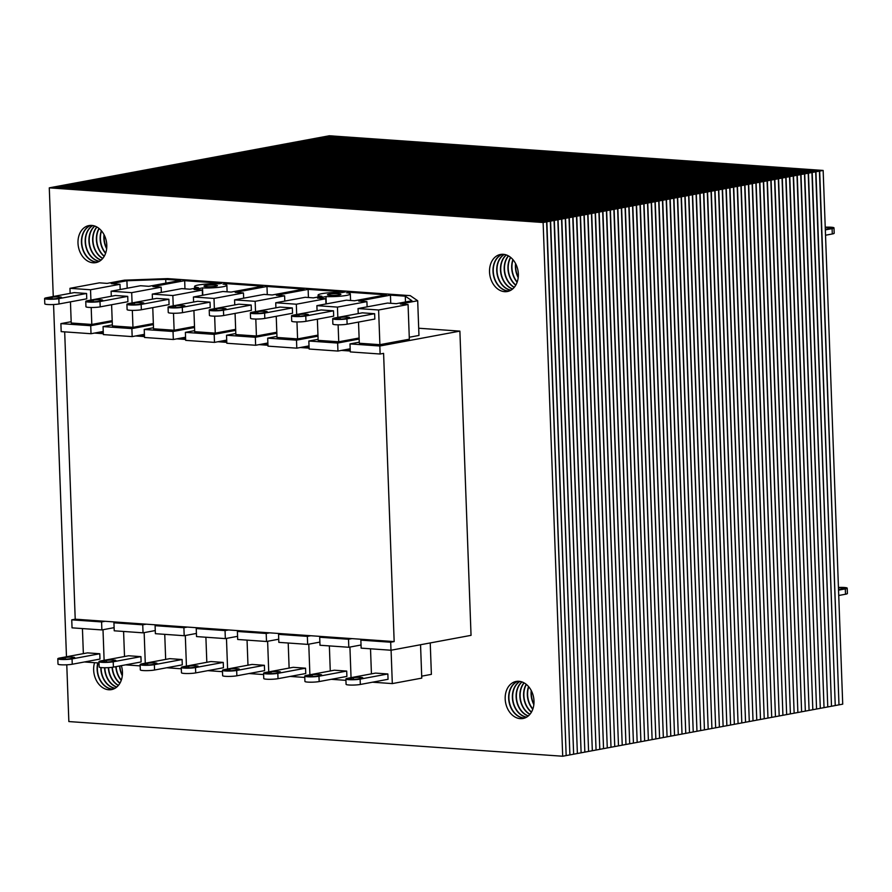 <?xml version="1.0" encoding="UTF-8"?>
<svg xmlns="http://www.w3.org/2000/svg" width="892" height="892" viewBox="0 0 892 892"><rect width="100%" height="100%" fill="white"/><g stroke="black" fill="none" stroke-linecap="round" stroke-linejoin="round"><path stroke-width="1.34" d="M517.906 681.265A18.843 14.239 -100.5 0 0 508.652 698.313A18.843 14.239 -100.5 0 0 524.741 718.038M505.184 698.96A18.843 14.239 -100.5 0 0 523.035 718.495A18.843 14.239 -100.5 0 0 533.594 697.366A18.843 14.239 -100.5 0 0 516.145 681.443A18.843 14.239 -100.5 0 0 505.184 698.96M90.705 225.397A18.843 14.239 -100.5 0 0 81.451 242.446A18.843 14.239 -100.5 0 0 97.54 262.159M77.994 243.092A18.843 14.239 -100.5 0 0 95.834 262.627A18.843 14.239 -100.5 0 0 106.393 241.498A18.843 14.239 -100.5 0 0 88.944 225.576A18.843 14.239 -100.5 0 0 77.994 243.092M97.797 662.923A18.843 14.239 -100.5 0 0 97.116 669.424A18.843 14.239 -100.5 0 0 113.206 689.137M94.574 662.689A18.843 14.239 -100.5 0 0 93.649 670.07A18.843 14.239 -100.5 0 0 111.5 689.605A18.843 14.239 -100.5 0 0 121.357 665.644M502.252 254.287A18.843 14.239 -100.5 0 0 492.997 271.335A18.843 14.239 -100.5 0 0 509.087 291.06M489.53 271.982A18.843 14.239 -100.5 0 0 507.381 291.517A18.843 14.239 -100.5 0 0 517.94 270.387A18.843 14.239 -100.5 0 0 500.49 254.465A18.843 14.239 -100.5 0 0 489.53 271.982M66.777 664.796L68.851 721.561L562.696 756.238L543.128 222.509L49.283 187.844L53.264 296.512M53.565 304.529L66.476 656.768M49.283 187.844L52.751 187.197L546.595 221.863L566.164 755.591L562.696 756.238M543.128 222.509L546.595 221.863M519.858 681.399A18.843 14.239 -100.5 0 0 512.387 697.622A18.843 14.239 -100.5 0 0 526.525 717.201M518.04 681.265A18.843 14.239 -100.5 0 0 508.919 698.269A18.843 14.239 -100.5 0 0 524.875 717.982M92.668 225.531A18.843 14.239 -100.5 0 0 85.197 241.754A18.843 14.239 -100.5 0 0 99.324 261.334M90.85 225.397A18.843 14.239 -100.5 0 0 81.73 242.401A18.843 14.239 -100.5 0 0 97.674 262.114M100.829 667.539A18.843 14.239 -100.5 0 0 100.852 668.732A18.843 14.239 -100.5 0 0 114.979 688.312M98.042 662.934A18.843 14.239 -100.5 0 0 97.384 669.379A18.843 14.239 -100.5 0 0 113.329 689.092M504.203 254.421A18.843 14.239 -100.5 0 0 496.733 270.644A18.843 14.239 -100.5 0 0 510.86 290.223M502.386 254.287A18.843 14.239 -100.5 0 0 493.265 271.291A18.843 14.239 -100.5 0 0 509.22 291.004M566.164 755.524L546.863 221.818L53.018 187.22M53.018 187.142L56.486 186.506L550.331 221.171L569.899 754.888L566.442 755.535M546.863 221.818L550.331 221.171M521.887 681.901A18.843 14.239 -100.5 0 0 516.122 696.931A18.843 14.239 -100.5 0 0 528.231 716.008M520.003 681.421A18.843 14.239 -100.5 0 0 512.666 697.566A18.843 14.239 -100.5 0 0 526.648 717.135M94.697 226.033A18.843 14.239 -100.5 0 0 88.932 241.052A18.843 14.239 -100.5 0 0 101.03 260.141M92.813 225.553A18.843 14.239 -100.5 0 0 85.465 241.699A18.843 14.239 -100.5 0 0 99.447 261.267M104.576 667.751A18.843 14.239 -100.5 0 0 104.587 668.03A18.843 14.239 -100.5 0 0 116.696 687.119M101.108 667.573A18.843 14.239 -100.5 0 0 101.119 668.677A18.843 14.239 -100.5 0 0 115.113 688.234M506.232 254.922A18.843 14.239 -100.5 0 0 500.468 269.953A18.843 14.239 -100.5 0 0 512.577 289.03M504.348 254.443A18.843 14.239 -100.5 0 0 497 270.588A18.843 14.239 -100.5 0 0 510.993 290.156M569.899 754.822L550.609 221.127L56.765 186.517M56.753 186.45L60.221 185.804L554.066 220.48L573.645 754.197L570.178 754.844M550.609 221.127L554.066 220.48M523.994 682.826A18.843 14.239 -100.5 0 0 519.869 696.228A18.843 14.239 -100.5 0 0 529.859 714.381M522.043 681.956A18.843 14.239 -100.5 0 0 516.401 696.875A18.843 14.239 -100.5 0 0 528.354 715.908M96.793 226.958A18.843 14.239 -100.5 0 0 92.668 240.361A18.843 14.239 -100.5 0 0 102.669 258.513M94.842 226.089A18.843 14.239 -100.5 0 0 89.2 241.007A18.843 14.239 -100.5 0 0 101.153 260.04M108.333 667.662A18.843 14.239 -100.5 0 0 118.324 685.491M104.855 667.751A18.843 14.239 -100.5 0 0 104.855 667.985A18.843 14.239 -100.5 0 0 116.819 687.018M508.34 255.848A18.843 14.239 -100.5 0 0 504.203 269.25A18.843 14.239 -100.5 0 0 514.205 287.402M506.377 254.978A18.843 14.239 -100.5 0 0 500.747 269.897A18.843 14.239 -100.5 0 0 512.699 288.93M573.634 754.13L554.345 220.424L60.5 185.826M60.5 185.759L63.956 185.112L557.812 219.778L577.38 753.506L573.913 754.153M554.345 220.424L557.812 219.778M526.202 684.298A18.843 14.239 -100.5 0 0 523.604 695.537A18.843 14.239 -100.5 0 0 531.398 712.217M524.15 682.915A18.843 14.239 -100.5 0 0 520.136 696.184A18.843 14.239 -100.5 0 0 529.982 714.247M99.001 228.43A18.843 14.239 -100.5 0 0 96.403 239.669A18.843 14.239 -100.5 0 0 104.197 256.35M96.96 227.047A18.843 14.239 -100.5 0 0 92.935 240.316A18.843 14.239 -100.5 0 0 102.781 258.379M112.091 667.327A18.843 14.239 -100.5 0 0 119.851 683.328M108.612 667.651A18.843 14.239 -100.5 0 0 118.435 685.357M510.547 257.32A18.843 14.239 -100.5 0 0 507.949 268.559A18.843 14.239 -100.5 0 0 515.732 285.239M508.496 255.937A18.843 14.239 -100.5 0 0 504.482 269.206A18.843 14.239 -100.5 0 0 514.316 287.269M577.38 753.439L558.08 219.733L64.235 185.135M64.235 185.057L67.692 184.421L561.547 219.086L581.116 752.803L577.648 753.45M558.08 219.733L561.547 219.086M528.555 686.572A18.843 14.239 -100.5 0 0 527.339 694.846A18.843 14.239 -100.5 0 0 532.769 709.251M526.369 684.432A18.843 14.239 -100.5 0 0 523.872 695.481A18.843 14.239 -100.5 0 0 531.498 712.028M101.365 230.705A18.843 14.239 -100.5 0 0 100.138 238.967A18.843 14.239 -100.5 0 0 105.579 253.373M99.168 228.564A18.843 14.239 -100.5 0 0 96.671 239.614A18.843 14.239 -100.5 0 0 104.308 256.16M115.837 666.67A18.843 14.239 -100.5 0 0 121.234 680.351M112.37 667.294A18.843 14.239 -100.5 0 0 119.963 683.138M512.9 259.594A18.843 14.239 -100.5 0 0 511.685 267.868A18.843 14.239 -100.5 0 0 517.115 282.273M510.715 257.454A18.843 14.239 -100.5 0 0 508.217 268.503A18.843 14.239 -100.5 0 0 515.844 285.061M581.116 752.736L561.815 219.042L67.97 184.432M67.97 184.365L71.438 183.719L565.283 218.395L584.851 752.112L581.383 752.759M561.815 219.042L565.283 218.395M531.219 690.497A18.843 14.239 -100.5 0 0 531.075 694.143A18.843 14.239 -100.5 0 0 533.851 704.635M528.733 686.784A18.843 14.239 -100.5 0 0 527.607 694.79A18.843 14.239 -100.5 0 0 532.87 708.984M104.029 234.629A18.843 14.239 -100.5 0 0 103.873 238.275A18.843 14.239 -100.5 0 0 106.65 248.756M101.543 230.916A18.843 14.239 -100.5 0 0 100.417 238.922A18.843 14.239 -100.5 0 0 105.669 253.116M119.573 665.978A18.843 14.239 -100.5 0 0 122.304 675.735M116.105 666.625A18.843 14.239 -100.5 0 0 121.323 680.094M515.565 263.519A18.843 14.239 -100.5 0 0 515.42 267.165A18.843 14.239 -100.5 0 0 518.196 277.657M513.078 259.806A18.843 14.239 -100.5 0 0 511.952 267.812A18.843 14.239 -100.5 0 0 517.204 282.006M584.851 752.045L565.55 218.339L71.706 183.741M71.706 183.674L75.173 183.027L569.018 217.693L588.586 751.421L585.13 752.067M565.55 218.339L569.018 217.693M531.442 690.932A18.843 14.239 -100.5 0 0 531.342 694.099A18.843 14.239 -100.5 0 0 533.895 704.156M104.241 235.053A18.843 14.239 -100.5 0 0 104.152 238.231A18.843 14.239 -100.5 0 0 106.706 248.288M119.84 665.923A18.843 14.239 -100.5 0 0 122.36 675.266M515.788 263.954A18.843 14.239 -100.5 0 0 515.688 267.121A18.843 14.239 -100.5 0 0 518.241 277.178M588.586 751.354L569.286 217.648L75.441 183.05M75.441 182.971L78.909 182.336L572.753 217.001L592.321 750.718L588.865 751.365M569.286 217.648L572.753 217.001M592.321 750.651L573.032 216.957L79.187 182.347M79.176 182.28L82.644 181.633L576.488 216.31L596.068 750.027L592.6 750.674M573.032 216.957L576.488 216.31M596.057 749.96L576.767 216.254L82.923 181.656M82.923 181.589L86.379 180.942L580.235 215.608L599.803 749.336L596.335 749.982M576.767 216.254L580.235 215.608M599.803 749.269L580.502 215.563L86.658 180.965M86.658 180.886L90.125 180.251L583.97 214.916L603.538 748.633L600.071 749.28M580.502 215.563L583.97 214.916M603.538 748.566L584.238 214.872L90.393 180.262M90.393 180.195L93.861 179.548L587.705 214.225L607.274 747.942L603.806 748.589M584.238 214.872L587.705 214.225M607.274 747.875L587.973 214.169L94.128 179.571M94.128 179.504L97.596 178.857L591.441 213.523L611.009 747.251L607.552 747.897M587.973 214.169L591.441 213.523M611.009 747.184L591.708 213.478L97.864 178.879M97.864 178.801L101.331 178.166L595.176 212.831L614.755 746.548L611.288 747.195M591.708 213.478L595.176 212.831M614.744 746.481L595.455 212.787L101.61 178.177M101.599 178.11L105.066 177.463L598.911 212.14L618.49 745.857L615.023 746.504M595.455 212.787L598.911 212.14M618.479 745.79L599.19 212.084L105.345 177.486M105.345 177.419L108.802 176.772L602.658 211.437L622.226 745.166L618.758 745.812M599.19 212.084L602.658 211.437M622.226 745.099L602.925 211.393L109.08 176.794M109.08 176.716L112.548 176.081L606.393 210.746L625.961 744.463L622.493 745.11M602.925 211.393L606.393 210.746M625.961 744.396L606.66 210.702L112.816 176.092M112.816 176.025L116.283 175.378L610.128 210.055L629.696 743.772L626.229 744.419M606.66 210.702L610.128 210.055M629.696 743.705L610.396 209.999L116.551 175.401M116.551 175.334L120.019 174.687L613.863 209.352L633.432 743.081L629.975 743.727M610.396 209.999L613.863 209.352M633.432 743.014L614.142 209.308L120.286 174.709M120.286 174.631L123.754 173.996L617.598 208.661L637.178 742.389L633.71 743.025M614.142 209.308L617.598 208.661M637.167 742.311L617.877 208.617L124.033 174.007M124.021 173.94L127.489 173.293L621.345 207.97L640.913 741.687L637.446 742.334M617.877 208.617L621.345 207.97M640.902 741.62L621.612 207.914L127.768 173.316M127.768 173.249L131.224 172.602L625.08 207.267L644.648 740.996L641.181 741.642M621.612 207.914L625.08 207.267M644.648 740.929L625.348 207.223L131.503 172.624M131.503 172.546L134.971 171.911L628.815 206.576L648.384 740.304L644.916 740.94M625.348 207.223L628.815 206.576M648.384 740.226L629.083 206.531L135.238 171.922M135.238 171.855L138.706 171.208L632.551 205.885L652.119 739.602L648.651 740.248M629.083 206.531L632.551 205.885M652.119 739.535L632.818 205.829L138.974 171.231M138.974 171.164L142.441 170.517L636.286 205.182L655.854 738.911L652.398 739.557M632.818 205.829L636.286 205.182M655.854 738.844L636.565 205.138L142.72 170.539M142.709 170.461L146.177 169.826L640.021 204.491L659.601 738.219L656.133 738.855M636.565 205.138L640.021 204.491M659.589 738.141L640.3 204.446L146.455 169.837M146.444 169.77L149.912 169.123L643.768 203.8L663.336 737.517L659.868 738.163M640.3 204.446L643.768 203.8M663.336 737.45L644.035 203.744L150.19 169.145M150.19 169.079L153.647 168.432L647.503 203.097L667.071 736.825L663.603 737.472M644.035 203.744L647.503 203.097M667.071 736.759L647.77 203.053L153.926 168.454M153.926 168.376L157.393 167.741L651.238 202.406L670.806 736.134L667.339 736.77M647.77 203.053L651.238 202.406M670.806 736.056L651.506 202.361L157.661 167.752M157.661 167.685L161.129 167.038L654.973 201.715L674.542 735.432L671.074 736.078M651.506 202.361L654.973 201.715M674.542 735.365L655.241 201.659L161.396 167.06M161.396 166.994L164.864 166.347L658.709 201.012L678.277 734.74L674.82 735.387M655.241 201.659L658.709 201.012M678.277 734.673L658.987 200.968L165.143 166.369M165.131 166.291L168.599 165.656L662.444 200.321L682.023 734.049L678.556 734.685M658.987 200.968L662.444 200.321M682.012 733.971L662.723 200.276L168.878 165.667M168.867 165.6L172.334 164.953L666.19 199.63L685.758 733.347L682.291 733.993M662.723 200.276L666.19 199.63M685.758 733.28L666.458 199.574L172.613 164.975M172.613 164.909L176.07 164.262L669.925 198.927L689.494 732.655L686.026 733.302M666.458 199.574L669.925 198.927M689.494 732.588L670.193 198.883L176.348 164.284M176.348 164.206L179.816 163.57L673.661 198.236L693.229 731.964L689.761 732.6M670.193 198.883L673.661 198.236M693.229 731.886L673.928 198.191L180.084 163.582M180.084 163.515L183.551 162.868L677.396 197.545L696.964 731.262L693.497 731.908M673.928 198.191L677.396 197.545M696.964 731.195L677.664 197.489L183.819 162.89M183.819 162.823L187.287 162.177L681.131 196.842L700.699 730.57L697.243 731.217M677.664 197.489L681.131 196.842M700.699 730.503L681.41 196.797L187.565 162.199M187.554 162.121L191.022 161.485L684.866 196.151L704.446 729.879L700.978 730.515M681.41 196.797L684.866 196.151M704.435 729.801L685.145 196.106L191.301 161.497M191.301 161.43L194.757 160.783L688.613 195.46L708.181 729.177L704.713 729.823M685.145 196.106L688.613 195.46M708.181 729.11L688.88 195.404L195.036 160.805M195.036 160.738L198.503 160.092L692.348 194.757L711.916 728.485L708.449 729.132M688.88 195.404L692.348 194.757M711.916 728.418L692.616 194.712L198.771 160.114M198.771 160.036L202.239 159.4L696.083 194.066L715.652 727.794L712.184 728.429M692.616 194.712L696.083 194.066M715.652 727.716L696.351 194.021L202.506 159.412M202.506 159.345L205.974 158.698L699.819 193.374L719.387 727.091L715.93 727.738M696.351 194.021L699.819 193.374M719.387 727.025L700.086 193.319L206.242 158.72M206.242 158.653L209.709 158.007L703.554 192.672L723.133 726.4L719.666 727.047M700.086 193.319L703.554 192.672M723.122 726.333L703.833 192.627L209.988 158.029M209.977 157.951L213.444 157.315L707.289 191.981L726.868 725.709L723.401 726.344M703.833 192.627L707.289 191.981M726.857 725.631L707.568 191.936L213.723 157.326M213.723 157.26L217.18 156.613L711.036 191.289L730.604 725.006L727.136 725.653M707.568 191.936L711.036 191.289M730.604 724.94L711.303 191.234L217.458 156.635M217.458 156.568L220.926 155.922L714.771 190.587L734.339 724.315L730.871 724.962M711.303 191.234L714.771 190.587M734.339 724.248L715.038 190.542L221.194 155.944M221.194 155.866L224.661 155.23L718.506 189.896L738.074 723.624L734.607 724.259M715.038 190.542L718.506 189.896M738.074 723.546L718.774 189.851L224.929 155.241M224.929 155.175L228.397 154.528L722.241 189.204L741.809 722.921L738.353 723.568M718.774 189.851L722.241 189.204M741.809 722.854L722.52 189.149L228.664 154.55M228.664 154.483L232.132 153.837L725.976 188.502L745.556 722.23L742.088 722.877M722.52 189.149L725.976 188.502M745.545 722.163L726.255 188.457L232.411 153.859M232.399 153.781L235.867 153.145L729.712 187.811L749.291 721.539L745.823 722.174M726.255 188.457L729.712 187.811M749.28 721.461L729.99 187.766L236.146 153.156M236.146 153.09L239.602 152.443L733.458 187.119L753.026 720.836L749.559 721.483M729.99 187.766L733.458 187.119M753.026 720.769L733.726 187.064L239.881 152.465M239.881 152.398L243.349 151.751L737.193 186.417L756.762 720.145L753.294 720.792M733.726 187.064L737.193 186.417M756.762 720.078L737.461 186.372L243.616 151.774M243.616 151.696L247.084 151.06L740.929 185.726L760.497 719.454L757.029 720.089M737.461 186.372L740.929 185.726M760.497 719.376L741.196 185.681L247.352 151.071M247.352 151.004L250.819 150.358L744.664 185.034L764.232 718.751L760.776 719.398M741.196 185.681L744.664 185.034M764.232 718.684L744.943 184.978L251.098 150.38M251.087 150.313L254.555 149.666L748.399 184.332L767.979 718.06L764.511 718.707M744.943 184.978L748.399 184.332M767.967 717.993L748.678 184.287L254.833 149.689M254.822 149.611L258.29 148.975L752.146 183.64L771.714 717.369L768.246 718.004M748.678 184.287L752.146 183.64M771.714 717.291L752.413 183.596L258.569 148.986M258.569 148.919L262.025 148.273L755.881 182.949L775.449 716.666L771.981 717.313M752.413 183.596L755.881 182.949M775.449 716.599L756.148 182.893L262.304 148.295M262.304 148.228L265.771 147.581L759.616 182.247L779.184 715.975L775.717 716.622M756.148 182.893L759.616 182.247M779.184 715.908L759.884 182.202L266.039 147.604M266.039 147.537L269.507 146.89L763.351 181.555L782.92 715.284L779.452 715.919M759.884 182.202L763.351 181.555M782.92 715.206L763.619 181.511L269.774 146.901M269.774 146.834L273.242 146.188L767.087 180.864L786.655 714.581L783.198 715.228M763.619 181.511L767.087 180.864M786.655 714.514L767.365 180.808L273.521 146.21M273.51 146.143L276.977 145.496L770.822 180.162L790.401 713.89L786.934 714.537M767.365 180.808L770.822 180.162M790.39 713.823L771.101 180.117L277.256 145.519M277.245 145.452L280.712 144.805L774.568 179.47L794.136 713.199L790.669 713.834M771.101 180.117L774.568 179.47M794.136 713.121L774.836 179.426L280.991 144.816M280.991 144.749L284.448 144.103L778.303 178.779L797.872 712.496L794.404 713.143M774.836 179.426L778.303 178.779M797.872 712.429L778.571 178.723L284.726 144.125M284.726 144.058L288.194 143.411L782.039 178.077L801.607 711.805L798.139 712.452M778.571 178.723L782.039 178.077M801.607 711.738L782.306 178.032L288.462 143.434M288.462 143.367L291.929 142.72L785.774 177.385L805.342 711.114L801.875 711.749M782.306 178.032L785.774 177.385M805.342 711.036L786.042 177.341L292.197 142.731M292.197 142.664L295.665 142.018L789.509 176.694L809.077 710.411L805.621 711.058M786.042 177.341L789.509 176.694M809.077 710.344L789.788 176.638L295.943 142.04M295.932 141.973L299.4 141.326L793.244 175.992L812.824 709.72L809.356 710.366M789.788 176.638L793.244 175.992M812.813 709.653L793.523 175.947L299.679 141.349M299.679 141.282L303.135 140.635L796.991 175.3L816.559 709.029L813.091 709.664M793.523 175.947L796.991 175.3M816.559 708.95L797.258 175.256L303.414 140.646M303.414 140.579L306.87 139.933L800.726 174.609L820.294 708.326L816.827 708.973M797.258 175.256L800.726 174.609M820.294 708.259L800.994 174.553L307.149 139.955M307.149 139.888L310.617 139.241L804.461 173.907L824.03 707.635L820.562 708.281M800.994 174.553L804.461 173.907M824.03 707.568L804.729 173.862L310.884 139.263M310.884 139.197L314.352 138.55L808.197 173.215L827.765 706.943L824.308 707.579M804.729 173.862L808.197 173.215M827.765 706.865L808.464 173.171L314.62 138.561M314.62 138.494L318.087 137.847L811.932 172.524L831.5 706.241L828.044 706.888M808.464 173.171L811.932 172.524M831.5 706.174L812.211 172.468L318.366 137.87M318.355 137.803L321.822 137.156L815.667 171.821L835.246 705.55L831.779 706.196M812.211 172.468L815.667 171.821M835.235 705.483L815.946 171.777L322.101 137.178M322.101 137.112L325.558 136.465L819.413 171.13L838.982 704.858L835.514 705.494M815.946 171.777L819.413 171.13M838.982 704.78L819.681 171.086L325.836 136.476M325.836 136.409L329.304 135.762L823.149 170.439L842.717 704.156L839.249 704.803M819.681 171.086L823.149 170.439M284.804 301.083L284.604 295.843L276.375 295.263L308.13 289.365L345.171 291.963L342.383 292.476A16.156 2.04 -2.1 0 0 326.149 293.055A16.156 2.04 -2.1 0 0 318.054 295.118A16.156 2.04 -2.1 0 0 321.878 296.289L313.415 297.872L305.187 297.292L275.728 302.767L296.311 304.217L325.758 298.731L317.53 298.151L325.993 296.579A16.156 2.04 -2.1 0 0 342.227 296.01A16.156 2.04 -2.1 0 0 350.333 293.936A16.156 2.04 -2.1 0 0 346.497 292.766L349.285 292.253L386.325 294.851L354.57 300.76L346.341 300.18L316.883 305.655L337.455 307.104L366.913 301.619L358.684 301.05L390.44 295.14L405.28 296.177L411.959 300.76L396.26 303.681L387.496 303.068L358.038 308.543L358.227 313.594M326.26 303.916L325.993 296.579M349.329 293.278L349.285 292.253M390.741 303.291L390.44 295.14M405.492 301.964L405.28 296.177M358.528 322.079L359.309 343.242L379.892 344.68L409.339 339.205L408.068 304.507L400.385 303.971L417.69 300.749L410.242 295.642L167.685 278.616L124.412 280.166L107.107 283.388L99.413 282.842L69.955 288.317L70.145 293.368M409.272 337.243L418.961 335.448L417.69 300.749M120.186 289.521L119.996 284.292L111.221 283.667L126.909 280.757L165.711 279.363L180.552 280.4L148.797 286.31L140.568 285.73L111.11 291.216L131.693 292.654L161.151 287.179L152.911 286.6L184.677 280.69L221.707 283.299L218.919 283.812A16.156 2.04 -2.1 0 0 202.685 284.392A16.156 2.04 -2.1 0 0 194.59 286.455A16.156 2.04 -2.1 0 0 198.414 287.625L189.951 289.198L181.723 288.618L152.264 294.104L172.847 295.542L202.306 290.067L194.066 289.487L202.529 287.915A16.156 2.04 -2.1 0 0 218.763 287.335A16.156 2.04 -2.1 0 0 226.869 285.273A16.156 2.04 -2.1 0 0 223.033 284.102L225.821 283.578L262.861 286.187L231.106 292.085L222.877 291.506L193.419 296.991L193.609 302.042M127.188 288.216L126.909 280.757M205.584 285.507A6.735 0.847 177.9 0 1 213.021 284.983A6.735 0.847 177.9 0 1 217.447 285.618A6.735 0.847 177.9 0 1 210.757 286.711A6.735 0.847 177.9 0 1 204 286.109A6.735 0.847 177.9 0 1 205.584 285.507M329.048 294.17A6.735 0.847 177.9 0 1 336.485 293.646A6.735 0.847 177.9 0 1 340.911 294.282A6.735 0.847 177.9 0 1 334.221 295.375A6.735 0.847 177.9 0 1 327.464 294.773A6.735 0.847 177.9 0 1 329.048 294.17M165.856 283.143L165.711 279.363M184.967 288.852L184.677 280.69M202.807 295.241L202.529 287.915M225.866 284.615L225.821 283.578M243.65 298.196L243.46 292.955L235.22 292.375L266.976 286.477L304.016 289.075L272.261 294.973L264.032 294.405L234.574 299.879L255.157 301.318L284.604 295.843M267.277 294.628L266.976 286.477M308.431 297.515L308.13 289.365M161.34 292.409L161.151 287.179M367.114 306.859L366.913 301.619M202.495 295.297L202.306 290.067M325.959 303.971L325.758 298.731M379.892 344.68L378.609 309.992L358.038 308.543M408.068 304.507L378.609 309.992M214.649 316.147L215.273 333.129L194.69 331.679L193.921 310.516M214.37 308.721L214.002 298.43L193.419 296.991M215.273 333.129L235.655 329.338M243.46 292.955L214.002 298.43M70.457 301.853L71.226 323.015L91.809 324.454L112.191 320.663M119.996 284.292L90.538 289.766L69.955 288.317M91.809 324.454L91.185 307.484M90.917 300.047L90.538 289.766M255.803 319.046L256.428 336.016L235.845 334.567L235.075 313.404M234.763 304.93L234.574 299.879M255.525 311.609L255.157 301.318M256.428 336.016L276.81 332.225M338.113 324.822L338.737 341.792L318.154 340.354L317.374 319.18M317.073 310.706L316.883 305.655M337.834 317.385L337.455 307.104M338.737 341.792L359.119 338.001M173.494 313.259L174.118 330.241L153.535 328.791L152.766 307.628M152.454 299.154L152.264 294.104M173.226 305.833L172.847 295.542M174.118 330.241L194.501 326.45M132.339 310.371L132.964 327.353L112.381 325.903L111.611 304.741M111.299 296.255L111.11 291.216M132.072 302.945L131.693 292.654M132.964 327.353L153.346 323.551M296.958 321.934L297.582 338.904L276.999 337.455L276.23 316.292M275.918 307.818L275.728 302.767M296.679 314.497L296.311 304.217M297.582 338.904L317.965 335.113M337.945 351.058L337.644 343.052L308.844 341.023L309.134 349.028L337.945 351.058L350.177 348.783M296.791 348.17L296.501 340.164L267.689 338.135L267.979 346.141L296.791 348.17L309.022 345.895M255.636 345.271L255.346 337.265L226.535 335.247L226.824 343.253L255.636 345.271L267.868 342.996M214.481 342.383L214.191 334.377L185.38 332.359L185.67 340.365L214.481 342.383L226.713 340.108M173.327 339.495L173.037 331.49L144.225 329.471L144.515 337.477L173.327 339.495L185.558 337.221M132.172 336.607L131.882 328.602L103.071 326.583L103.361 334.589L132.172 336.607L144.404 334.333M91.017 333.719L90.728 325.714L60.89 323.618L61.18 331.623L91.017 333.719L103.249 331.445M380.126 354.012L379.836 346.007L349.998 343.911L350.288 351.916L380.126 354.012L383.593 353.366L394.164 641.582L364.326 639.486L360.859 640.133L390.696 642.229L394.164 641.582M349.998 343.911L359.275 342.193M112.236 321.711L90.728 325.714M103.071 326.583L112.347 324.855M153.391 324.599L131.882 328.602M144.225 329.471L153.502 327.743M194.545 327.498L173.037 331.49M185.38 332.359L194.657 330.631M235.689 330.386L214.191 334.377M226.535 335.247L235.811 333.519M276.843 333.273L255.346 337.265M267.689 338.135L276.966 336.407M317.998 336.161L296.501 340.164M308.844 341.023L318.121 339.306M359.153 339.049L337.644 343.052M418.694 328.234L459.882 331.122L379.836 346.007M60.89 323.618L71.182 321.7M309.1 348.136L300.258 347.523M303.715 346.877L309.067 347.256M267.946 345.249L259.104 344.635M262.571 343.989L267.912 344.368M226.791 342.361L217.949 341.748M221.417 341.101L226.758 341.469M185.636 339.473L176.794 338.848M180.262 338.213L185.603 338.581M144.482 336.585L135.64 335.961M139.107 335.325L144.459 335.693M103.327 333.697L94.485 333.073M97.953 332.426L103.305 332.805M344.87 349.764L350.222 350.143M350.255 351.035L341.413 350.411M421.704 676.158L431.382 674.363L430.234 642.931M420.545 644.738L421.771 678.121L392.313 683.595L372.466 682.202M370.514 648.796L371.429 673.861M391.086 650.212L392.313 683.595M205.896 637.234L206.821 662.299M222.476 671.676L207.847 670.65M226.468 638.393L227.583 668.978M103.004 629.73L104.119 660.314M82.432 628.57L83.357 653.635M99.012 663.001L84.383 661.976M345.94 680.34L331.311 679.314M304.785 677.452L290.156 676.426M263.631 674.564L249.002 673.538M181.321 668.788L166.692 667.751M140.167 665.889L125.538 664.863M247.051 640.121L247.976 665.187M267.622 641.281L268.737 671.866M329.36 645.908L330.274 670.974M349.92 647.057L351.047 677.652M164.741 634.346L165.667 659.411M185.313 635.505L186.428 666.09M123.587 631.458L124.512 656.523M144.158 632.618L145.273 663.202M288.205 643.021L289.12 668.075M308.777 644.169L309.892 674.765M351.972 638.616L323.172 636.598L319.704 637.245L348.516 639.263L351.972 638.616L364.326 639.486M310.817 635.728L282.017 633.71L278.549 634.357L307.361 636.375L310.817 635.728L323.172 636.598M269.674 632.841L240.862 630.822L237.395 631.469L266.206 633.487L269.674 632.841L282.017 633.71M228.519 629.953L199.708 627.935L196.24 628.57L225.052 630.599L228.519 629.953L240.862 630.822M187.365 627.065L158.553 625.036L155.085 625.682L183.897 627.712L187.365 627.065L199.708 627.935M146.21 624.177L117.398 622.148L113.931 622.794L142.742 624.824L146.21 624.177L158.553 625.036M105.055 621.289L75.218 619.193L71.75 619.84L101.588 621.925L105.055 621.289L117.398 622.148M360.859 640.133L361.148 648.138L390.986 650.235L390.696 642.229M71.75 619.84L72.04 627.845L101.878 629.93L101.588 621.925M114.109 627.656L101.878 629.93M113.931 622.794L114.232 630.8L143.032 632.829L142.742 624.824M155.264 630.555L143.032 632.829M155.085 625.682L155.386 633.688L184.187 635.717L183.897 627.712M196.418 633.443L184.187 635.717M196.24 628.57L196.53 636.576L225.341 638.605L225.052 630.599M237.573 636.331L225.341 638.605M237.395 631.469L237.685 639.475L266.496 641.493L266.206 633.487M278.728 639.218L266.496 641.493M278.549 634.357L278.839 642.363L307.651 644.381L307.361 636.375M319.882 642.106L307.651 644.381M319.704 637.245L319.994 645.251L348.805 647.269L348.516 639.263M361.037 644.994L348.805 647.269M459.882 331.122L471.043 635.349L390.986 650.235M64.681 331.869L75.218 619.193M838.536 590.147L845.304 588.898A8.073 1.015 -2.1 0 0 847.199 588.163A8.073 1.015 -2.1 0 0 838.435 587.471M838.447 587.806A5.385 0.68 177.9 0 1 844.512 588.263A5.385 0.68 177.9 0 1 843.252 588.753L839.785 589.389A5.385 0.68 177.9 0 1 838.513 589.579M847.199 588.163L847.4 593.503A8.073 1.015 177.9 0 1 845.504 594.228L838.736 595.488M825.323 229.891L832.102 228.631A8.073 1.015 -2.1 0 0 833.998 227.906A8.073 1.015 -2.1 0 0 825.223 227.204M825.245 227.549A5.385 0.68 177.9 0 1 831.299 227.995A5.385 0.68 177.9 0 1 830.039 228.486L826.572 229.132A5.385 0.68 177.9 0 1 825.301 229.311M833.998 227.906L834.187 233.236A8.073 1.015 177.9 0 1 832.292 233.972L825.524 235.232M347.78 678.254L375.51 673.103L387.853 673.962L360.134 679.124A8.073 1.015 177.9 0 1 351.214 679.749A8.073 1.015 177.9 0 1 345.884 678.99A8.073 1.015 177.9 0 1 347.78 678.254M349.842 678.399A5.385 0.68 -2.1 0 0 348.582 678.89A5.385 0.68 -2.1 0 0 352.128 679.392A5.385 0.68 -2.1 0 0 358.071 678.979L361.539 678.333A5.385 0.68 -2.1 0 0 362.799 677.842A5.385 0.68 -2.1 0 0 359.253 677.34A5.385 0.68 -2.1 0 0 353.31 677.753L349.842 678.399L349.876 679.28M387.853 673.962L388.053 679.303L360.323 684.465A8.073 1.015 -2.1 0 1 351.403 685.078A8.073 1.015 -2.1 0 1 346.085 684.32L345.884 678.99M334.578 317.998L362.297 312.836L374.64 313.705L346.921 318.857A8.073 1.015 177.9 0 1 338.001 319.481A8.073 1.015 177.9 0 1 332.683 318.723A8.073 1.015 177.9 0 1 334.578 317.998M336.63 318.143A5.385 0.68 -2.1 0 0 335.37 318.622A5.385 0.68 -2.1 0 0 338.915 319.135A5.385 0.68 -2.1 0 0 344.858 318.712L348.326 318.076A5.385 0.68 -2.1 0 0 349.597 317.585A5.385 0.68 -2.1 0 0 346.051 317.073A5.385 0.68 -2.1 0 0 340.097 317.496L336.63 318.143L336.663 319.013M374.64 313.705L374.841 319.046L347.122 324.197A8.073 1.015 -2.1 0 1 338.191 324.822A8.073 1.015 -2.1 0 1 332.872 324.064L332.683 318.723M306.636 675.367L334.355 670.215L346.698 671.074L318.979 676.236A8.073 1.015 177.9 0 1 310.059 676.861A8.073 1.015 177.9 0 1 304.73 676.091A8.073 1.015 177.9 0 1 306.636 675.367M308.688 675.512A5.385 0.68 -2.1 0 0 307.428 676.002A5.385 0.68 -2.1 0 0 310.973 676.504A5.385 0.68 -2.1 0 0 316.916 676.091L320.384 675.445A5.385 0.68 -2.1 0 0 321.655 674.954A5.385 0.68 -2.1 0 0 318.098 674.452A5.385 0.68 -2.1 0 0 312.155 674.865L308.688 675.512L308.721 676.392M346.698 671.074L346.899 676.415L319.169 681.566A8.073 1.015 -2.1 0 1 310.249 682.19A8.073 1.015 -2.1 0 1 304.93 681.432L304.73 676.091M293.423 315.099L321.142 309.948L333.497 310.817L305.766 315.969A8.073 1.015 177.9 0 1 296.846 316.593A8.073 1.015 177.9 0 1 291.528 315.835A8.073 1.015 177.9 0 1 293.423 315.099M295.475 315.244A5.385 0.68 -2.1 0 0 294.215 315.735A5.385 0.68 -2.1 0 0 297.761 316.247A5.385 0.68 -2.1 0 0 303.715 315.824L307.171 315.177A5.385 0.68 -2.1 0 0 308.442 314.698A5.385 0.68 -2.1 0 0 304.897 314.185A5.385 0.68 -2.1 0 0 298.943 314.608L295.475 315.244L295.508 316.125M333.497 310.817L333.686 316.147L305.967 321.31A8.073 1.015 -2.1 0 1 297.036 321.934A8.073 1.015 -2.1 0 1 291.717 321.176L291.528 315.835M265.481 672.479L293.2 667.316L305.543 668.186L277.825 673.348A8.073 1.015 177.9 0 1 268.905 673.973A8.073 1.015 177.9 0 1 263.575 673.204A8.073 1.015 177.9 0 1 265.481 672.479M267.533 672.624A5.385 0.68 -2.1 0 0 266.273 673.103A5.385 0.68 -2.1 0 0 269.819 673.616A5.385 0.68 -2.1 0 0 275.762 673.204L279.229 672.557A5.385 0.68 -2.1 0 0 280.501 672.066A5.385 0.68 -2.1 0 0 276.944 671.564A5.385 0.68 -2.1 0 0 271.001 671.977L267.533 672.624L267.567 673.505M305.543 668.186L305.744 673.527L278.014 678.678A8.073 1.015 -2.1 0 1 269.094 679.303A8.073 1.015 -2.1 0 1 263.776 678.544L263.575 673.204M252.269 312.211L279.988 307.06L292.342 307.93L264.612 313.081A8.073 1.015 177.9 0 1 255.692 313.705A8.073 1.015 177.9 0 1 250.373 312.947A8.073 1.015 177.9 0 1 252.269 312.211M254.32 312.356A5.385 0.68 -2.1 0 0 253.06 312.847A5.385 0.68 -2.1 0 0 256.606 313.348A5.385 0.68 -2.1 0 0 262.56 312.936L266.017 312.289A5.385 0.68 -2.1 0 0 267.288 311.81A5.385 0.68 -2.1 0 0 263.742 311.297A5.385 0.68 -2.1 0 0 257.788 311.721L254.32 312.356L254.354 313.237M292.342 307.93L292.531 313.259L264.812 318.422A8.073 1.015 -2.1 0 1 255.881 319.046A8.073 1.015 -2.1 0 1 250.563 318.277L250.373 312.947M224.327 669.591L252.046 664.428L264.389 665.298L236.67 670.461A8.073 1.015 177.9 0 1 227.75 671.074A8.073 1.015 177.9 0 1 222.431 670.316A8.073 1.015 177.9 0 1 224.327 669.591M226.378 669.736A5.385 0.68 -2.1 0 0 225.119 670.215A5.385 0.68 -2.1 0 0 228.664 670.728A5.385 0.68 -2.1 0 0 234.607 670.316L238.075 669.669A5.385 0.68 -2.1 0 0 239.346 669.178A5.385 0.68 -2.1 0 0 235.8 668.677A5.385 0.68 -2.1 0 0 229.846 669.089L226.378 669.736L226.412 670.617M264.389 665.298L264.589 670.639L236.871 675.79A8.073 1.015 -2.1 0 1 227.939 676.415A8.073 1.015 -2.1 0 1 222.621 675.657L222.431 670.316M211.114 309.323L238.833 304.172L251.187 305.042L223.457 310.193A8.073 1.015 177.9 0 1 214.537 310.817A8.073 1.015 177.9 0 1 209.219 310.059A8.073 1.015 177.9 0 1 211.114 309.323M213.166 309.468A5.385 0.68 -2.1 0 0 211.906 309.959A5.385 0.68 -2.1 0 0 215.451 310.461A5.385 0.68 -2.1 0 0 221.406 310.048L224.862 309.401A5.385 0.68 -2.1 0 0 226.133 308.922A5.385 0.68 -2.1 0 0 222.587 308.409A5.385 0.68 -2.1 0 0 216.633 308.822L213.166 309.468L213.199 310.349M251.187 305.042L251.377 310.371L223.658 315.534A8.073 1.015 -2.1 0 1 214.738 316.158A8.073 1.015 -2.1 0 1 209.408 315.389L209.219 310.059M183.172 666.703L210.891 661.541L223.245 662.41L195.515 667.562A8.073 1.015 177.9 0 1 186.595 668.186A8.073 1.015 177.9 0 1 181.277 667.428A8.073 1.015 177.9 0 1 183.172 666.703M185.224 666.848A5.385 0.68 -2.1 0 0 183.964 667.327A5.385 0.68 -2.1 0 0 187.51 667.84A5.385 0.68 -2.1 0 0 193.452 667.417L196.92 666.781A5.385 0.68 -2.1 0 0 198.191 666.291A5.385 0.68 -2.1 0 0 194.646 665.789A5.385 0.68 -2.1 0 0 188.691 666.201L185.224 666.848L185.257 667.718M223.245 662.41L223.435 667.751L195.716 672.903A8.073 1.015 -2.1 0 1 186.785 673.527A8.073 1.015 -2.1 0 1 181.466 672.769L181.277 667.428M169.959 306.435L197.678 301.284L210.033 302.143L182.303 307.305A8.073 1.015 177.9 0 1 173.382 307.93A8.073 1.015 177.9 0 1 168.064 307.171A8.073 1.015 177.9 0 1 169.959 306.435M172.022 306.58A5.385 0.68 -2.1 0 0 170.751 307.071A5.385 0.68 -2.1 0 0 174.297 307.573A5.385 0.68 -2.1 0 0 180.251 307.16L183.719 306.513A5.385 0.68 -2.1 0 0 184.978 306.023A5.385 0.68 -2.1 0 0 181.433 305.521A5.385 0.68 -2.1 0 0 175.479 305.934L172.022 306.58L172.044 307.461M210.033 302.143L210.222 307.484L182.503 312.646A8.073 1.015 -2.1 0 1 173.583 313.259A8.073 1.015 -2.1 0 1 168.254 312.501L168.064 307.171M142.018 663.815L169.736 658.653L182.091 659.523L154.361 664.674A8.073 1.015 177.9 0 1 145.441 665.298A8.073 1.015 177.9 0 1 140.122 664.54A8.073 1.015 177.9 0 1 142.018 663.815M144.069 663.949A5.385 0.68 -2.1 0 0 142.809 664.44A5.385 0.68 -2.1 0 0 146.355 664.953A5.385 0.68 -2.1 0 0 152.309 664.529L155.765 663.893A5.385 0.68 -2.1 0 0 157.037 663.403A5.385 0.68 -2.1 0 0 153.491 662.89A5.385 0.68 -2.1 0 0 147.537 663.313L144.069 663.949L144.103 664.83M182.091 659.523L182.28 664.863L154.561 670.015A8.073 1.015 -2.1 0 1 145.63 670.639A8.073 1.015 -2.1 0 1 140.312 669.881L140.122 664.54M128.805 303.548L156.535 298.396L168.878 299.255L141.148 304.417A8.073 1.015 177.9 0 1 132.228 305.042A8.073 1.015 177.9 0 1 126.909 304.272A8.073 1.015 177.9 0 1 128.805 303.548M130.868 303.693A5.385 0.68 -2.1 0 0 129.596 304.183A5.385 0.68 -2.1 0 0 133.142 304.685A5.385 0.68 -2.1 0 0 139.096 304.272L142.564 303.626A5.385 0.68 -2.1 0 0 143.824 303.135A5.385 0.68 -2.1 0 0 140.278 302.633A5.385 0.68 -2.1 0 0 134.324 303.046L130.868 303.693L130.89 304.573M168.878 299.255L169.067 304.596L141.349 309.747A8.073 1.015 -2.1 0 1 132.429 310.371A8.073 1.015 -2.1 0 1 127.099 309.613L126.909 304.272M100.863 660.916L128.582 655.765L140.936 656.635L113.206 661.786A8.073 1.015 177.9 0 1 104.286 662.41A8.073 1.015 177.9 0 1 98.967 661.652A8.073 1.015 177.9 0 1 100.863 660.916M102.914 661.061A5.385 0.68 -2.1 0 0 101.655 661.552A5.385 0.68 -2.1 0 0 105.2 662.054A5.385 0.68 -2.1 0 0 111.154 661.641L114.611 660.994A5.385 0.68 -2.1 0 0 115.882 660.515A5.385 0.68 -2.1 0 0 112.336 660.002A5.385 0.68 -2.1 0 0 106.382 660.426L102.914 661.061L102.948 661.942M140.936 656.635L141.126 661.964L113.407 667.127A8.073 1.015 -2.1 0 1 104.475 667.751A8.073 1.015 -2.1 0 1 99.157 666.993L98.967 661.652M87.65 300.66L115.38 295.497L127.723 296.367L99.993 301.529A8.073 1.015 177.9 0 1 91.073 302.154A8.073 1.015 177.9 0 1 85.755 301.385A8.073 1.015 177.9 0 1 87.65 300.66M89.713 300.805A5.385 0.68 -2.1 0 0 88.442 301.284A5.385 0.68 -2.1 0 0 91.987 301.797A5.385 0.68 -2.1 0 0 97.942 301.385L101.409 300.738A5.385 0.68 -2.1 0 0 102.669 300.247A5.385 0.68 -2.1 0 0 99.124 299.745A5.385 0.68 -2.1 0 0 93.169 300.158L89.713 300.805L89.746 301.686M127.723 296.367L127.913 301.708L100.194 306.859A8.073 1.015 -2.1 0 1 91.274 307.484A8.073 1.015 -2.1 0 1 85.944 306.725L85.755 301.385M59.708 658.028L87.427 652.877L99.781 653.747L72.051 658.898A8.073 1.015 177.9 0 1 63.131 659.523A8.073 1.015 177.9 0 1 57.813 658.764A8.073 1.015 177.9 0 1 59.708 658.028M61.76 658.173A5.385 0.68 -2.1 0 0 60.5 658.664A5.385 0.68 -2.1 0 0 64.046 659.166A5.385 0.68 -2.1 0 0 70 658.753L73.456 658.106A5.385 0.68 -2.1 0 0 74.727 657.627A5.385 0.68 -2.1 0 0 71.182 657.114A5.385 0.68 -2.1 0 0 65.228 657.527L61.76 658.173L61.793 659.054M99.781 653.747L99.971 659.077L72.252 664.239A8.073 1.015 -2.1 0 1 63.332 664.863A8.073 1.015 -2.1 0 1 58.002 664.094L57.813 658.764M46.495 297.772L74.226 292.609L86.569 293.479L58.839 298.642A8.073 1.015 177.9 0 1 49.919 299.255A8.073 1.015 177.9 0 1 44.6 298.497A8.073 1.015 177.9 0 1 46.495 297.772M48.558 297.917A5.385 0.68 -2.1 0 0 47.287 298.396A5.385 0.68 -2.1 0 0 50.833 298.909A5.385 0.68 -2.1 0 0 56.787 298.497L60.255 297.85A5.385 0.68 -2.1 0 0 61.515 297.359A5.385 0.68 -2.1 0 0 57.969 296.858A5.385 0.68 -2.1 0 0 52.026 297.27L48.558 297.917L48.592 298.798M86.569 293.479L86.758 298.82L59.039 303.971A8.073 1.015 -2.1 0 1 50.119 304.596A8.073 1.015 -2.1 0 1 44.801 303.837L44.6 298.497M845.304 588.898L845.504 594.228M832.102 228.631L832.292 233.972M353.31 677.753L353.366 679.381M360.134 679.124L360.323 684.465M340.097 317.496L340.153 319.124M346.921 318.857L347.122 324.197M312.155 674.865L312.211 676.493M318.979 676.236L319.169 681.566M298.943 314.608L298.998 316.236M305.766 315.969L305.967 321.31M271.001 671.977L271.056 673.605M277.825 673.348L278.014 678.678M257.788 311.721L257.855 313.348M264.612 313.081L264.812 318.422M229.846 669.089L229.902 670.717M236.67 670.461L236.871 675.79M216.633 308.822L216.7 310.461M223.457 310.193L223.658 315.534M188.691 666.201L188.747 667.829M195.515 667.562L195.716 672.903M175.479 305.934L175.546 307.562M182.303 307.305L182.503 312.646M147.537 663.313L147.604 664.941M154.361 664.674L154.561 670.015M134.324 303.046L134.391 304.674M141.148 304.417L141.349 309.747M106.382 660.426L106.449 662.054M113.206 661.786L113.407 667.127M93.169 300.158L93.236 301.786M99.993 301.529L100.194 306.859M65.228 657.527L65.294 659.166M72.051 658.898L72.252 664.239M52.026 297.27L52.082 298.898M58.839 298.642L59.039 303.971M318.054 295.118L318.121 296.991M350.333 293.936L350.567 300.47M194.59 286.455L194.657 288.328M226.869 285.273L227.103 291.807"/></g></svg>
